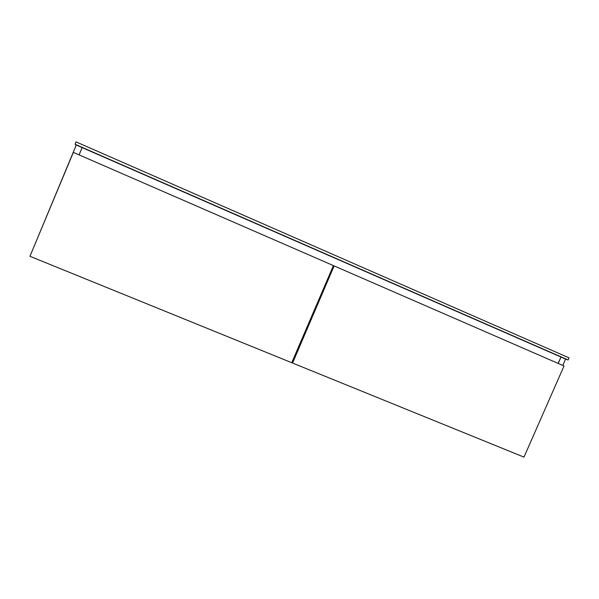 <?xml version="1.0" encoding="UTF-8"?>
<svg xmlns="http://www.w3.org/2000/svg" width="599" height="599" viewBox="0 0 599 599"><rect width="100%" height="100%" fill="white"/><g stroke="black" fill="none" stroke-linecap="round" stroke-linejoin="round"><path stroke-width="0.9" d="M75.032 144.269L76.028 141.881L569.05 357.858L568.129 359.954L75.032 144.269L76.2 145.19M565.568 359.078L568.129 359.954M79.068 154.879L82.115 147.586L76.268 145.033L30.13 255.863M82.115 147.586L79.113 154.901M558.058 363.391L561.008 357.034L558.193 363.443M561.008 357.034L565.591 359.033L562.775 365.442M560.874 356.989L82.153 147.616M73.348 152.386L29.95 256.297L291.743 362.717L333.418 265.597L73.348 152.386M292.567 363.054L292.057 362.44L332.348 268.554L334.115 265.926L292.567 363.054L523.983 457.119L564.026 365.982L334.235 265.956"/></g></svg>
